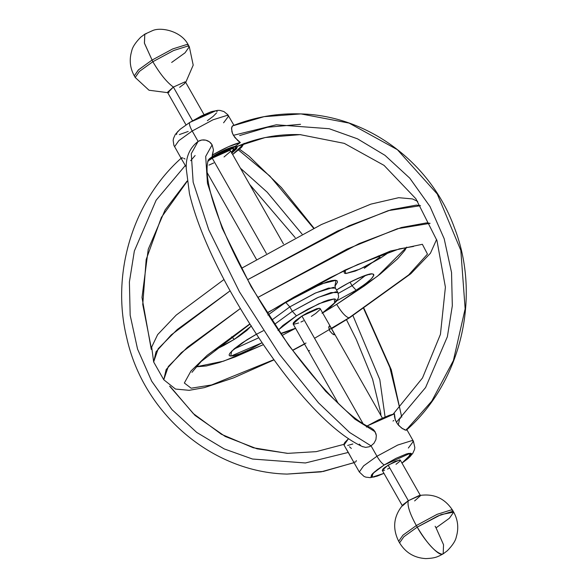 <?xml version="1.0" encoding="UTF-8"?>
<svg xmlns="http://www.w3.org/2000/svg" width="588" height="588" viewBox="0 0 588 588"><rect width="100%" height="100%" fill="white"/><g stroke="black" fill="none" stroke-linecap="round" stroke-linejoin="round"><path stroke-width="0.88" d="M369.999 427.285L373.52 429.674L375.93 433.628L376.335 435.598L375.916 439.589L374.027 443.176L371.065 445.866L376.967 456.251L397.745 445.043L411.872 440.618L413.43 441.25L411.872 440.618L397.745 445.043L376.967 456.251C379.547 460.625 381.965 463.528 384.214 464.961L410.387 453.23L407.954 458.625L401.994 463.109L411.556 453.701L401.994 463.109M233.951 125.303L227.828 114.741L223.969 111.58L220.066 110.426L217.722 110.353L210.938 111.816L189.667 122.495C188.976 123.811 189.828 126.655 192.202 131.014L212.988 119.805L227.108 115.38L228.673 116.012L223.587 122.804M401.92 463.153L409.777 456.935L411.085 455.406L411.394 453.51L408.645 453.407L406.235 454.039L396.025 458.339L384.214 464.961L374.181 472.179L370.977 476.758L372.145 477.228L383.949 473.355L377.048 476.177L372.145 477.228L372.755 473.524L384.214 464.961L377.43 469.569L372.755 473.524L371.447 475.06L371.138 476.949L373.887 477.052L383.949 473.355L372.145 477.228L370.977 476.758L374.181 472.179L384.214 464.961L410.387 453.23L411.556 453.701L410.387 453.23L384.214 464.961C381.965 463.528 379.547 460.625 376.967 456.251L371.065 445.866L374.027 443.176L375.916 439.589L376.335 435.598L375.122 431.79L354.946 419.185L325.612 391.277L288.752 345.435L251.135 286.687L222.191 228.262L207.454 183.28L205.682 156.43L212.121 144.854L213.451 149.933L212.261 155.114C224.263 148.227 233.62 144.031 240.323 142.539L234.884 137.555L232.517 133.549L231.503 128.647L232.436 125.935L264.056 116.667L300.946 113.91L349.074 123.09L397.385 149.683L437.274 194.025L460.816 250.341L465.145 308.788L453.407 360.532L431.761 401.119L405.97 430.232L401.597 428.079L397.503 423.97L395.298 419.928L394.445 413.842L367.199 425.94L378.584 419.876L389.263 415.312L394.445 413.842L394.452 416.671M244.094 143.634L232.657 154.526L241.617 147.287L244.101 143.34M210.952 143.215L212.121 144.854L209.468 141.855L210.952 143.215M207.726 140.819L209.468 141.855L205.815 140.157L207.726 140.819M203.823 139.885L205.815 140.157L201.809 140.01L203.823 139.885M199.883 140.525L201.809 140.01L198.105 141.407L199.883 140.525M228.673 116.012L227.108 115.38L212.988 119.805L192.202 131.014L198.105 141.407L191.269 153.689L193.151 182.17L208.791 229.908L239.5 291.898L279.425 354.241L318.534 402.883L349.654 432.496L371.065 445.866L349.654 432.496L318.534 402.876L279.418 354.241L239.5 291.891L208.791 229.901L193.151 182.17L191.269 153.689L198.038 141.443C189.711 147.941 185.771 156.967 186.234 168.513L189.454 193.68C195.811 220.302 208.74 251.561 228.232 287.473C268.393 359.54 321.342 428.115 362.811 446.77M406.433 430.122L405.97 430.232L406.433 430.122M406.448 429.13L406.595 429.755M406.881 429.718L413.43 441.25L408.344 448.041M393.027 421.074L393.74 420.457M366.383 426.418L366.515 427.094M352.05 459.177L343.995 445.02L348.405 438.81L344.943 442.323L344.105 443.653L344.281 445.322M212.261 155.114L228.306 146.772L240.323 142.539L235.06 146.405L225.461 149.668L212.239 156.629L213.451 149.933L212.121 144.854L205.682 156.43L207.454 183.28L222.191 228.262L251.135 286.679L288.752 345.435L325.612 391.27L354.946 419.185L375.122 431.79L373.52 429.674L370.072 427.322C347.449 418.524 300.666 367.647 264.997 309.31C242.366 272.656 225.821 239.132 215.362 208.74C208.284 187.763 205.734 172.24 207.696 162.156L209.21 158.922L212.239 156.629L212.261 155.114M231.65 153.336L236.596 148.735L237.273 146.912L236.766 146.463L265.188 137.533L300.145 134.637L265.188 137.533L236.258 146.706L231.819 153.056L235.031 150.241L236.846 147.61L236.619 146.89L235.626 146.61L233.921 146.787L225.278 149.859L212.018 156.856L235.626 146.61M238.559 150.065L269.892 176.099L313.617 228.291L269.892 176.099L238.559 150.065M363.7 308.671L389.881 367.5L399.634 407.874L389.881 367.5L363.7 308.671M398.282 424.962L399.531 419.34M300.549 124.311L267.569 127.251L239.661 135.563M240.404 168.168L267.202 192.217L302.063 234.083L267.202 192.217L240.404 168.168M352.947 315.631L379.811 379.62L385.081 416.929L379.811 379.62L352.947 315.631M404.176 429.659L405.97 430.232L431.761 401.119L453.407 360.532L465.145 308.788L460.816 250.341L437.274 194.025L397.378 149.675L349.074 123.09L300.946 113.91C367.875 115.667 430.784 162.42 454.384 227.652C481.351 296.69 461.227 381.891 406.455 430.1M233.01 125.766L231.959 126.508M231.643 127.42L231.915 131.786L233.392 135.321L276.316 124.781L329.214 128.728L357.475 138.827L384.978 155.328L409.792 178.186L430.012 206.535L444.168 238.691L451.54 272.494L452.319 305.775L447.372 336.718L425.587 387.536L396.393 422.257L398.782 425.536L402.956 428.99M353.998 462.624L323.334 471.444L287.04 474.09L323.334 471.444L353.998 462.624M354.035 462.69L321.07 471.87L287.04 474.09C212.18 472.429 143.362 413.687 126.707 337.652C110.904 273.354 132.932 200.986 181.53 157.893L182.023 157.768L181.398 158.334L182.78 157.922M183.801 158.334L185.029 159.003M356.343 460.573L356.019 461.499M355.556 462.058L354.329 462.014M400.45 418.465L400.112 417.84M394.614 417.612L396.393 422.257L425.587 387.536L447.372 336.718L452.319 305.775L451.547 272.494L444.168 238.691L430.012 206.535L409.799 178.186L384.978 155.328L357.482 138.827L329.214 128.728L276.316 124.781L233.392 135.321L237.846 140.672M238.515 141.23L240.323 142.539L235.06 146.405L236.258 146.706L235.06 146.405C229.834 147.39 222.227 150.8 212.239 156.629L210.078 158.437M236.538 146.684C256.949 137.864 278.146 133.851 300.145 134.637L300.806 134.667M349.478 446.77L351.345 448.453M187.102 181.031L165.096 209.975L148.257 249.224L142.002 297.462L151.263 349.412L142.002 297.462L148.257 249.224L165.096 209.975L187.102 181.031M169.601 386.147L195.01 415.407L225.211 436.472L257.052 448.828L287.841 453.355L257.052 448.828L225.211 436.472L195.01 415.407L169.601 386.147M345.318 447.336L348.324 452.429L305.392 462.969L252.502 459.03L224.241 448.931L196.737 432.43L171.924 409.571L151.704 381.222L137.548 349.066L130.168 315.256L129.397 281.983L134.343 251.039L156.129 200.221L185.316 165.493L181.949 159.752L185.316 165.493L156.129 200.221L134.343 251.032L129.397 281.983L130.168 315.256L137.548 349.066L151.697 381.222L171.917 409.564L196.73 432.43L224.234 448.931L252.502 459.03L305.392 462.969L348.324 452.429L351.617 458.427M362.179 446.483L365.677 447.395L369.33 446.748L371.065 445.866L369.33 446.748L365.677 447.395L362.179 446.483M186.264 167.19L185.316 165.493L186.264 167.19M190.666 160.7L195.12 155.519M360.62 445.454L359.253 444.094M351.602 458.405L359.319 471.988L363.597 465.887L376.967 456.251L363.597 465.887L359.319 471.988L364.016 476.42L365.898 477.155L370.264 477.64L377.018 476.192M347.67 445.454L352.844 443.991M198.105 141.407L192.202 131.014L178.833 140.65L174.555 146.75L178.833 140.65L192.202 131.014C189.828 126.655 188.976 123.811 189.667 122.495L180.031 129.375L175.305 134.454L173.489 138.452L173.159 140.444L173.894 145.376L182.273 160.333M181.949 159.752L182.589 160.877M180.229 129.206L189.667 122.495L215.84 110.764L217.016 111.242L215.84 110.764L189.667 122.495L201.478 115.873L210.967 111.808M236.898 146.522L237.229 146.816L231.878 153.159M416.326 525.547L437.112 514.338L451.231 509.906L452.789 510.538L451.231 509.906L437.112 514.338L416.326 525.547L417.23 527.135C426.998 543.363 435.186 552.382 441.801 554.183L443.183 553.852L441.801 554.183C437.817 555.197 424.308 540.321 417.23 527.135L438.016 515.926L452.135 511.494L453.693 512.126L441.118 514.588L417.23 527.135L416.326 525.547L402.956 535.176L398.679 541.276L402.956 535.176L416.326 525.547C409.696 513.464 407.036 505.18 408.344 500.689C407.036 505.18 409.696 513.464 416.326 525.547M453.693 512.126L449.416 518.226L436.046 527.862L443.536 544.731L443.183 553.852L447.321 550.75C452.569 545.392 455.568 540.762 456.31 536.866C458.875 528.252 458.001 520.005 453.693 512.126L452.789 510.538C444.8 498.161 433.54 493.178 419.001 495.596L408.344 500.689L419.979 495.478L420.501 495.684L414.613 500.932M436.046 527.862L435.142 526.267M420.501 495.684L400.288 460.11L399.766 459.897L388.131 465.108L408.344 500.689L388.131 465.108L382.251 470.356L402.464 505.937L408.344 500.689L403.147 504.607C393.629 515.852 392.137 528.075 398.679 541.276L399.583 542.864L403.86 536.763L417.23 527.135L403.86 536.763L399.583 542.864C405.551 552.654 414.261 557.894 425.705 558.6C435.921 558.225 437.744 556.366 438.979 556.064L443.183 553.852M389.153 468.298L387.477 469.084M384.618 470.202L382.766 470.562M382.318 470.437L383.038 468.915L385.118 467.159L395.055 461.374L400.215 460.022L399.495 461.543L396.003 464.307M168.984 92.397L168.006 92.522L173.372 87.068C166.794 82.269 159.951 73.823 152.843 61.725L139.474 71.361L135.196 77.462L139.474 71.361L152.843 61.725L144.391 43.042L144.802 34.148L146.191 33.817M167.69 92.661L149.021 90.236L135.196 77.462L134.292 75.874L138.349 69.965L151.939 60.138L138.57 69.766L134.292 75.874C129.985 67.995 129.117 59.748 131.675 51.127C132.418 47.231 135.416 42.608 140.672 37.25L144.802 34.148L144.45 43.269L152.843 61.725L173.629 50.517L187.748 46.084L189.307 46.717L185.029 52.824L171.659 62.453M204.036 114.645L185.529 82.063L185.007 81.85L173.372 87.068L192.511 120.761L173.372 87.068L167.492 92.309L185.999 124.891M179.641 87.311L184.838 83.393L185.007 81.85L173.372 87.068C166.794 82.269 159.951 73.823 152.843 61.725L173.629 50.517L187.748 46.084L189.307 46.717L188.403 45.129L186.844 44.497L172.725 48.929L151.939 60.138L172.725 48.929L186.844 44.497L188.403 45.129C181.442 30.774 160.443 26.739 152.336 30.716L144.802 34.148M211.687 111.573L215.84 110.764M216.847 111.051L217.09 111.786M216.538 112.94L213.209 116.328L207.373 120.694M188.189 131.447L179.34 134.593M176.591 134.483L176.9 132.594L178.208 131.058M225.726 150.712L226.329 150.138M230.944 148.617L229.063 149.131L228.901 150.66L229.063 149.131M208.056 160.076L211.055 158.121L232.87 148.345L233.84 148.742L231.415 152.336L233.451 150.161L233.708 148.58L229.401 149.021L220.897 152.601L208.593 159.715M212.511 157.988L212.187 157.415L212.511 157.988M229.71 149.271L229.202 149.198M229.871 148.661L229.871 149.124L230.665 148.72M308.347 350.492L309.038 350.926L309.553 350.536M334.756 334.344L334.146 334.837L332.323 333.8L329.706 330.868L328.751 327.509L329.192 326.119L330.169 326.458L334.837 334.668L332.323 333.8L329.706 330.868L328.817 326.884L329.478 326.024L330.559 326.95M329.023 326.318L329.478 326.024L329.023 326.318M331.198 327.994L320.151 308.553L319.372 308.237L301.923 316.057L362.98 423.529L301.923 316.057L295.632 320.534L293.412 322.79L293.206 324.047M334.219 333.315L331.404 328.361M283.438 243.917L230.459 150.66L229.68 150.344L212.231 158.165L266.364 253.465L212.231 158.165L207.711 161.244M256.339 334.263L242.072 342.944L234.289 348.765L229.849 353.278L229.122 354.821L229.438 355.799L233.105 355.946L240.308 353.682L249.937 349.368L262.02 342.782L230.783 356.181L231.599 351.234L246.872 339.813L256.339 334.263M365.376 275.544L352.036 285.717L356.13 290.222C370.903 280.549 376.269 275.096 372.219 273.861C368.698 272.964 349.507 281.564 337.314 289.502L347.787 283.401L358.099 278.293L366.677 274.941L372.219 273.861L373.564 274.236L373.872 275.221L371.403 278.808L365.17 284.077L356.13 290.222L352.036 285.717L338.298 293.375L352.036 285.717L350.081 282.269L352.036 285.717L365.376 275.544M389.726 251.767L380.693 257.919L359.907 269.128L345.788 273.56L345.097 270.326L344.127 272.2L344.443 273.177L345.788 273.56L355.314 271.061L364.942 266.746L380.693 257.919L378.297 255.934L380.693 257.919L389.631 251.84M213.562 350.536L223.874 345.428L234.347 339.335L231.562 336.836L234.347 339.335L251.12 326.2M268.371 314.668L285.717 302.379L289.81 306.885L292.339 311.331L318.321 297.322L335.969 291.788L337.924 292.574L331.037 292.552L317.241 297.807L292.339 311.331L296.433 315.844L318.946 303.702L334.249 298.902L334.675 302.805L322.591 312.845M322.643 312.934L336.681 304.349C341.554 312.404 345.648 316.91 348.963 317.873L408.667 274.919L427.469 254.097L422.368 244.292L390.572 251.01L345.09 270.046L267.18 312.794L345.09 270.046L390.572 251.01L422.368 244.292L427.469 254.097L408.667 274.919L348.963 317.873C345.648 316.91 341.554 312.404 336.681 304.349L364.663 285.702L380.311 274.001L397.767 258.661L404.75 250.481L406.727 247.129L377.525 276.176L336.681 304.349L322.643 312.934L330.801 306.84L336.476 301.247L338.343 297.925L338.644 296.69L337.924 292.574L335.395 288.127L333.44 287.341L315.793 292.875L289.81 306.885L271.84 320.07L289.81 306.885L285.717 302.379L267.9 315.058M247.644 279.712L337.637 230.974L388.264 210.629L420.486 205.682L416.414 205.094L391.263 209.703L348.993 225.829L247.644 279.712M348.963 317.873L314.558 338.298M430.093 223.337L397.437 228.717L347.038 249.099L257.801 297.469L359.128 243.608L401.384 227.49L426.52 222.889L430.093 223.337M364.295 268.297L379.613 257.331M258.683 337.813L234.421 348.875L258.683 337.813M396.812 228.916L396.621 229.342M295.588 328.302L282.115 335.403L295.588 328.302L280.976 333.749M263.446 344.619L235.163 356.923L219.236 362.583L206.373 365.956L196.024 366.831L223.587 361.157L263.321 344.678M213.687 350.485L234.347 339.335L239.14 336.204L246.923 330.382L251.363 325.862M336.851 300.747L356.13 290.222L336.851 300.747M334.888 286.305L337.512 282.144L337.071 280.763L335.167 280.226L331.867 280.557L327.31 281.755L308.031 289.869L285.717 302.379L321.313 283.901L336.02 280.322L334.888 286.305M274.037 359.863L233.554 377.886L204.315 387.632L189.211 390.322L175.496 389.065L163.765 379.745L166.147 369.58L181.347 352.675L240.271 308.582L187.396 347.295L168.315 366.493L163.765 379.745L153.659 361.958L158.201 348.713L177.253 329.537L230.084 290.839L171.218 334.91L156.033 351.793L153.659 361.958L151.675 347.06L157.65 334.616L176.187 315.117L223.977 279.528M277.999 330.434L282.806 325.539L296.433 315.844L307.781 309.237L323.929 301.607L328.244 300.071L334.249 298.902L335.704 299.314L336.042 300.372L335.256 302.041L330.449 306.936L322.011 313.242M295.536 328.214L285.011 332.404L280.77 333.447L295.536 328.214M293.882 324.238L298.638 322.988M300.938 322.026L303.459 320.835M311.331 316.418L315.852 313.345L319.843 309.685M320.203 308.913L319.372 308.237L316.601 308.774L307.156 313.007L301.923 316.057L293.096 323.922L304.143 343.363M278.374 329.927L296.433 315.844L292.339 311.331L274.611 324.297L292.339 311.331L289.81 306.885L314.72 293.361L328.508 288.105L335.395 288.127L335.028 285.364M249.716 323.988L207.182 355.306L190.982 370.984L184.345 383.016L191.151 388.205L211.526 384.971L273.89 359.665L211.526 384.971L191.151 388.205L184.345 383.016L190.982 370.984L207.182 355.306L249.716 323.988M292.655 350.183L306.032 343.024L292.655 350.183M208.946 165.103L213.76 162.942M224.035 156.967L230.143 151.792M230.511 151.028L230.356 150.535L228.519 150.462L222.617 152.564L214.804 156.606L208.034 161.002M303.974 343.061L307.553 349.353M304.305 343.635L307.112 348.588M413.43 441.25L414.834 447.556L414.503 449.548L412.68 453.546L407.954 458.625M239.581 149.19L248.937 156.114L281.417 187.579L313.948 228.129M364.009 308.472L391.255 369.654L401.736 417.201M300.946 113.91C277.411 113.058 254.641 117.027 232.627 125.832M249.621 184.389L295.198 237.633M346.472 319.696L356.291 339.423L372.623 379.26L380.679 412.717L380.906 415.488M393.21 414.106L422.5 377.959L440.434 334.359L445.403 287.164L436.965 240.573L415.87 198.744L384.037 165.375L344.289 143.369L300.145 134.637M187.146 181.376L161.391 217.384L146.177 259.536L142.752 304.437L151.388 348.508M170.299 386.61L193.254 413.533L221.397 434.275L253.259 447.762L287.209 453.333M343.892 444.359L316.256 451.643L287.841 453.355M189.307 46.717L193.202 65.136L185.727 82.416M229.665 149.278L230.915 148.639M228.828 150.41L228.254 149.403M231.826 153.071L235.612 149.668L237.082 146.647M229.026 150.219L229.496 149.278M382.384 418.097L334.432 333.683M263.277 330.75L256.677 334.16M256.375 334.322L247.1 339.761C231.635 349.662 230.937 352.859 231.503 351.918M369.492 274.596C373.755 272.773 354.637 278.102 337.541 289.443L336.512 290.097M417.693 201.383L412.445 198.92L398.693 197.686L370.918 204.117L321.393 224.542L241.514 268.304M331.595 328.714L349.654 317.704L410.828 273.729L430.431 253.244L436.597 239.492M413.54 246.46L399.296 248.878L357.776 264.49L330.28 277.573L293.941 297.109L267.305 312.985M191.945 372.344L201.28 361.385L249.849 324.201M304.562 344.076L292.787 350.36M256.383 259.286L207.086 172.512M338.365 403.611L307.318 348.956"/></g></svg>
